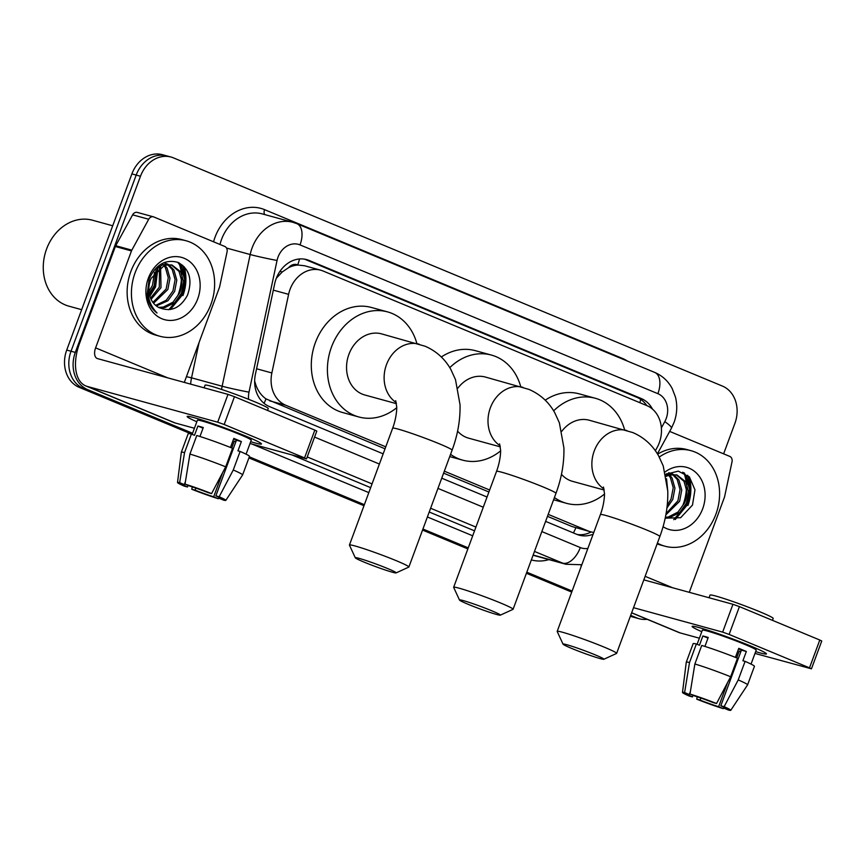 <?xml version="1.0" encoding="UTF-8"?>
<svg xmlns="http://www.w3.org/2000/svg" width="865" height="865" viewBox="0 0 865 865"><rect width="100%" height="100%" fill="white"/><g stroke="black" fill="none" stroke-linecap="round" stroke-linejoin="round"><path stroke-width="1.3" d="M655.378 450.752L657.13 447.54A29.713 24.566 105.3 0 0 659.26 442.858A29.713 24.566 105.3 0 0 646.804 405.588L323.078 271.005A29.713 24.566 105.3 0 0 320.645 270.172A29.713 24.566 105.3 0 0 288.607 294.338L271.859 372.956A29.713 24.566 105.3 0 0 285.764 405.253L385.758 446.827M288.65 267.642A29.713 24.566 -74.7 0 1 298.122 265.047L297.722 264.885A9.904 8.185 105.3 0 0 288.65 267.642L282.304 271.913L276.357 278.195M547.469 516.34L571.96 526.515L590.525 531.78A29.713 24.566 105.3 0 0 593.801 532.397M254.645 381.043L256.051 385.531C258.289 391.369 261.608 395.824 266.02 398.895L385.033 448.805M443.594 473.155L488.898 491.99M320.645 270.172L304.512 265.75L298.122 265.047M548.205 514.361L588.092 530.937A29.713 24.566 105.3 0 0 590.525 531.78M444.329 471.176L489.633 490.012M652.491 409.102A29.713 24.566 105.3 0 0 641.235 398.516L309.151 260.462A29.713 24.566 105.3 0 0 306.718 259.63A29.713 24.566 105.3 0 0 274.67 283.796L255.424 374.21A29.713 24.566 105.3 0 0 269.318 406.507L383.173 453.844M304.534 259.154A29.713 24.566 -74.7 0 1 304.858 259.284L636.943 397.349A29.713 24.566 -74.7 0 1 646.782 405.577M184.104 266.647A39.606 32.762 -74.7 0 1 182.958 295.538A39.606 32.762 -74.7 0 0 184.104 266.647M689.059 476.572A39.606 32.762 -74.7 0 1 687.913 505.463A39.606 32.762 -74.7 0 0 689.059 476.572M647.139 619.297A29.713 24.566 -74.7 0 1 639.138 618.724A29.713 24.566 -74.7 0 1 636.705 617.891L630.682 615.383M192.571 433.257L87.765 389.683A29.713 24.566 -74.7 0 1 75.309 352.412L140.476 176.255A29.713 24.566 -74.7 0 1 171.075 157.052A29.713 24.566 -74.7 0 1 173.508 157.895L722.448 386.093A29.713 24.566 -74.7 0 1 734.904 423.374L723.627 453.844M572.111 591.033L526.807 572.198M468.235 547.859L422.931 529.023M364.37 504.673L249.315 456.839M630.336 616.312A29.713 24.566 -74.7 0 0 630.553 616.367L634.845 617.545A29.713 24.566 -74.7 0 1 632.412 616.713L630.488 615.912L632.412 616.713A29.713 24.566 -74.7 0 0 634.845 617.545L639.138 618.724M192.181 434.306L79.18 387.325A29.713 24.566 -74.7 0 1 66.724 350.055L131.891 173.897L136.183 175.076A29.713 24.566 -74.7 0 1 166.783 155.873A29.713 24.566 -74.7 0 0 136.183 175.076L71.017 351.233L136.183 175.076L140.476 176.255M79.18 387.325L83.473 388.504A29.713 24.566 -74.7 0 1 71.017 351.233A29.713 24.566 -74.7 0 0 83.473 388.504L192.376 433.776L83.473 388.504L87.765 389.683M571.916 591.563L526.612 572.727L571.916 591.563M468.041 548.378L422.736 529.542L468.041 548.378M364.176 505.203L249.12 457.369L364.176 505.203M178.893 262.809A39.606 32.762 -74.7 0 1 181.336 272.908A39.606 32.762 -74.7 0 0 178.893 262.809M181.618 278.519A39.606 32.762 -74.7 0 1 178.666 294.36A39.606 32.762 -74.7 0 0 181.618 278.519M683.847 472.733A39.606 32.762 -74.7 0 1 686.291 482.832A39.606 32.762 -74.7 0 0 683.847 472.733M686.572 488.444A39.606 32.762 -74.7 0 1 683.62 504.284A39.606 32.762 -74.7 0 0 686.572 488.444M545.61 521.368L576.804 534.343A29.713 24.566 105.3 0 0 579.236 535.176A29.713 24.566 105.3 0 0 593.13 534.202M441.734 478.183L487.038 497.018M591.163 531.943A29.713 24.566 -74.7 0 1 577.117 534.473M686.842 505.171A39.606 32.762 105.3 0 0 687.653 475.242M181.888 295.246A39.606 32.762 105.3 0 0 182.699 265.317M131.891 173.897A29.713 24.566 -74.7 0 1 162.49 154.705L171.075 157.052M571.722 592.093L526.417 573.257M467.846 548.907L422.542 530.072M363.981 505.722L248.925 457.899M750.744 646.047A39.606 2.325 20.3 0 1 766.314 653.605A39.606 2.325 20.3 0 1 755.653 651.626A39.606 2.325 20.3 0 0 766.422 653.897A39.606 2.325 20.3 0 0 750.744 646.047A39.606 2.325 20.3 0 0 692.4 626.26A39.606 2.325 20.3 0 0 701.785 631.699A39.606 2.325 20.3 0 1 692.119 626.411A39.606 2.325 20.3 0 1 712.555 631.785A39.606 2.325 20.3 0 1 750.744 646.047M669.672 431.408L729.714 456.374A4.952 4.098 105.3 0 1 732.028 461.759L724.621 496.586A4.952 4.098 105.3 0 1 724.373 497.407L689.264 592.33M631.623 612.842L678.679 632.412A39.606 22.144 -67.4 0 0 680.16 632.921L699.374 638.186M581.323 564.845A39.606 22.144 -67.4 0 0 580.966 567.105M754.983 653.432L811.457 668.818L809.499 667.845L819.793 640.024L821.75 641.008L811.457 668.818M729.13 634.434L722.653 632.12L732.947 604.3L739.424 606.614L729.13 634.434L809.499 667.845M633.526 607.684L722.653 632.12M739.424 606.614L819.793 640.024M732.947 604.3L643.82 579.864M738.548 648.912A19.809 1.168 -159.7 0 1 741.402 650.145L720.826 705.775A19.809 1.168 20.3 0 1 725.205 708.219A19.809 1.168 20.3 0 1 724.005 708.186L724.275 707.462M736.699 657.887L739.207 651.086A19.809 1.168 -159.7 0 0 740.862 651.594M727.519 682.69L718.631 706.716A19.809 1.168 20.3 0 1 700.034 700.077L700.791 698.023M735.412 657.378L738.753 648.35A28.718 1.687 20.3 0 1 742.776 649.983A28.718 1.687 20.3 0 1 746.344 651.496L742.905 660.774L745.089 661.368A32.675 1.925 20.3 0 1 754.431 666.331L747.576 684.875A32.675 1.925 20.3 0 1 747.565 684.896L730.774 710.295A25.745 1.514 20.3 0 1 728.665 710.122L724.005 708.186M697.125 644.284L702.337 630.196A28.718 1.687 20.3 0 1 717.15 634.088A28.718 1.687 20.3 0 1 744.841 644.425A28.718 1.687 20.3 0 1 756.205 650.123L751.036 664.093M704.921 646.425L708.24 637.451A28.718 1.687 20.3 0 0 702.867 635.98L699.439 645.247L696.368 643.971L689.513 662.514L684.604 692.573L689.264 694.509L690.389 691.47M709.062 597.747L710.035 595.098A33.67 1.979 20.3 0 1 727.411 599.661A33.67 1.979 20.3 0 1 759.87 611.782A33.67 1.979 20.3 0 1 773.191 618.464L772.488 620.367M693.038 695.319L692.443 696.92L689.146 696.022A25.745 1.514 20.3 0 1 682.485 692.433L686.269 662.222A32.675 1.925 20.3 0 1 686.269 662.201L693.135 643.657A32.675 1.925 20.3 0 1 696.368 643.971M701.731 645.441A32.675 1.925 20.3 0 1 737.499 658.211L730.644 676.754L716.544 703.526L713.236 702.618A19.809 1.168 20.3 0 0 694.638 695.979L689.978 694.044L694.876 663.985L701.731 645.441M686.269 662.201A32.675 1.925 20.3 0 1 689.513 662.514M694.876 663.985A32.675 1.925 20.3 0 1 730.644 676.754M697.255 696.822L696.725 699.169L700.034 700.077M718.631 706.716L723.291 708.651L724.091 707.354M723.291 708.651A25.745 1.514 20.3 0 1 696.725 699.169M682.485 692.433A25.745 1.514 20.3 0 1 684.604 692.573M689.978 694.044A25.745 1.514 20.3 0 1 716.544 703.526M692.443 696.92A19.809 1.168 20.3 0 1 688.064 694.476A19.809 1.168 20.3 0 1 689.264 694.509M720.826 705.775L724.124 706.683L738.223 679.912L745.089 661.368M738.223 679.912A32.675 1.925 20.3 0 1 747.576 684.875M724.124 706.683A25.745 1.514 20.3 0 1 730.774 710.295M741.402 650.145L746.344 651.496M739.207 651.086L740.808 651.745M702.867 635.98L707.992 638.111M686.421 487.622A44.558 36.86 -74.7 0 1 683.112 504.684M659.281 457.055A49.51 40.947 -74.7 0 1 691.081 450.697A49.51 40.947 -74.7 0 1 715.896 514.21A49.51 40.947 -74.7 0 1 664.893 546.193A49.51 40.947 -74.7 0 1 657.4 543.144M657.616 454.157A49.51 40.947 -74.7 0 1 686.778 449.519L691.081 450.697M665.369 517.346L668.299 516.989L677.976 512.08L684.723 502.716L686.864 491.439L683.999 481.318L676.171 474.777M665.271 517.789L670.007 517.454L679.685 512.556L686.421 503.181L688.572 491.904L685.707 481.783L677.025 474.982L669.705 474.971L666.115 476.388M666.093 513.561L677.901 500.846L680.052 489.568L677.187 479.448L672.57 474.517M665.855 514.837L679.609 501.311L681.75 490.044L678.884 479.924L673.489 474.496M667.229 505.376L671.089 498.975L673.23 487.709L670.364 477.577L668.688 475.274M666.926 508.014L672.786 499.451L674.938 488.174L672.073 478.053L669.683 474.982M677.025 474.982L668.007 474.507L665.866 475.22M671.791 474.031L669.348 472.906M672.7 474.063L668.677 472.69M667.985 474.517L666.926 473.533M667.78 491.352L666.558 478.767M665.196 518.178L680.647 517.713L692.487 505.074L694.963 489.817L689.427 476.972L678.322 471.144L665.661 474.269M665.088 471.966A32.286 26.696 -74.7 0 1 696.476 473.09A32.286 26.696 -74.7 0 1 702.704 508.717A32.286 26.696 -74.7 0 1 663.066 526.688M664.893 546.193L660.601 545.015A49.51 40.947 -74.7 0 1 657.13 543.869M675.338 519.465L687.805 504.295L690.432 489.547L686.518 476.301L683.739 472.679M673.759 519.67L686.951 504.068L689.578 489.309L685.664 476.064L682.658 472.214M491.753 610.777A21.787 1.276 -159.7 0 0 470.225 602.754A21.787 1.276 -159.7 0 0 459.52 600.072A21.787 1.276 -159.7 0 0 468.138 604.3A21.787 1.276 -159.7 0 0 488.595 611.966A21.787 1.276 -159.7 0 0 500.316 615.156A21.787 1.276 -159.7 0 0 491.753 610.777M459.52 600.072L453.671 587.4A31.691 1.86 20.3 0 1 453.66 587.281A31.691 1.86 20.3 0 1 470.009 591.574A31.691 1.86 20.3 0 1 500.554 602.981A31.691 1.86 20.3 0 1 513.096 609.263A31.691 1.86 20.3 0 1 513.01 609.349L500.316 615.156M499.581 443.875L500.554 449.897C500.803 450.568 500.586 460.623 496.532 471.382A31.691 1.86 -159.7 0 1 512.88 475.674A31.691 1.86 -159.7 0 1 543.425 487.082A31.691 1.86 -159.7 0 1 555.968 493.364C561.623 478.075 564.261 462.916 563.904 447.897L559.363 422.79L554.714 412.627C548.702 401.987 540.138 394.256 529.012 389.423L485.416 377.054A31.691 26.209 105.3 0 0 457.942 388.05M449.789 367.657A54.463 45.045 -74.7 0 1 491.439 355.082A54.463 45.045 -74.7 0 1 520.752 386.742M441.323 356.996A54.463 45.045 -74.7 0 1 475.339 350.671L491.439 355.082M457.585 431.138A31.691 26.209 105.3 0 0 468.657 438.177L500.305 446.848M500.575 450.903A54.463 45.045 -74.7 0 1 462.634 460.137A54.463 45.045 -74.7 0 1 450.557 454.352M595.282 654.891A21.787 1.276 -159.7 0 0 573.755 646.869A21.787 1.276 -159.7 0 0 563.05 644.176A21.787 1.276 -159.7 0 0 571.668 648.415A21.787 1.276 -159.7 0 0 592.125 656.081A21.787 1.276 -159.7 0 0 603.846 659.271A21.787 1.276 -159.7 0 0 595.282 654.891M563.05 644.176L557.201 631.504A31.691 1.86 20.3 0 1 557.19 631.385A31.691 1.86 20.3 0 1 573.538 635.678A31.691 1.86 20.3 0 1 604.084 647.085A31.691 1.86 20.3 0 1 616.626 653.378A31.691 1.86 20.3 0 1 616.54 653.453L603.846 659.271M603.456 487.06L604.43 493.072C604.667 493.753 604.462 503.808 600.396 514.567A31.691 1.86 -159.7 0 1 616.745 518.859A31.691 1.86 -159.7 0 1 647.301 530.267A31.691 1.86 -159.7 0 1 659.844 536.549C665.488 521.26 668.137 506.101 667.769 491.071L663.239 465.976L658.589 455.812C652.578 445.172 644.014 437.441 632.888 432.597L589.292 420.239A31.691 26.209 105.3 0 0 561.817 431.235M553.665 410.832A54.463 45.045 -74.7 0 1 595.315 398.268A54.463 45.045 -74.7 0 1 624.627 429.916M545.199 400.181A54.463 45.045 -74.7 0 1 579.215 393.856L595.315 398.268M561.461 474.312A31.691 26.209 105.3 0 0 572.533 481.351L604.17 490.033M604.44 494.088A54.463 45.045 -74.7 0 1 566.51 503.322A54.463 45.045 -74.7 0 1 554.422 497.537M387.542 568.521A21.787 1.276 -159.7 0 0 366.003 560.498A21.787 1.276 -159.7 0 0 355.31 557.817A21.787 1.276 -159.7 0 0 363.916 562.045A21.787 1.276 -159.7 0 0 384.384 569.711A21.787 1.276 -159.7 0 0 396.105 572.9A21.787 1.276 -159.7 0 0 387.542 568.521M355.31 557.817L349.449 545.145A31.691 1.86 20.3 0 1 349.438 545.026A31.691 1.86 20.3 0 1 365.787 549.318A31.691 1.86 20.3 0 1 396.343 560.725A31.691 1.86 20.3 0 1 408.886 567.008A31.691 1.86 20.3 0 1 408.788 567.094L396.105 572.9M395.705 400.69L396.678 406.712C396.927 407.383 396.711 417.438 392.656 428.197A31.691 1.86 -159.7 0 1 409.004 432.489A31.691 1.86 -159.7 0 1 439.55 443.896A31.691 1.86 -159.7 0 1 452.092 450.189C457.747 434.89 460.385 419.741 460.029 404.712L455.487 379.605L450.849 369.442C444.837 358.813 436.263 351.071 425.137 346.238L381.552 333.868A31.691 26.209 105.3 0 0 348.909 354.347A31.691 26.209 105.3 0 0 364.792 394.991L396.43 403.663M396.7 407.729A54.463 45.045 -74.7 0 1 358.77 416.952A54.463 45.045 -74.7 0 1 331.468 347.092A54.463 45.045 -74.7 0 1 387.574 311.897A54.463 45.045 -74.7 0 1 416.876 343.556M358.77 416.952L342.659 412.54A54.463 45.045 -74.7 0 1 315.357 342.681A54.463 45.045 -74.7 0 1 371.463 307.486L387.574 311.897M245.79 436.122A39.606 2.325 20.3 0 1 261.349 443.68A39.606 2.325 20.3 0 1 250.688 441.701A39.606 2.325 20.3 0 0 261.468 443.972A39.606 2.325 20.3 0 0 245.79 436.122A39.606 2.325 20.3 0 0 187.435 416.335A39.606 2.325 20.3 0 0 196.82 421.774A39.606 2.325 20.3 0 1 187.164 416.487A39.606 2.325 20.3 0 1 207.6 421.861A39.606 2.325 20.3 0 1 245.79 436.122M131.826 250.147A4.952 4.098 105.3 0 0 131.469 250.926L115.359 246.503A4.952 4.098 -74.7 0 1 115.715 245.725L131.826 250.147L148.715 219.256A4.952 4.098 105.3 0 1 153.462 216.834A4.952 4.098 105.3 0 1 153.862 216.974L224.759 246.449A4.952 4.098 105.3 0 1 227.073 251.834L219.656 286.661A4.952 4.098 105.3 0 1 219.418 287.483L184.31 382.406M115.359 246.503L79.504 343.459A39.606 22.144 -67.4 0 0 85.765 385.92A39.606 22.144 -67.4 0 0 87.257 386.428L217.699 422.196L227.992 394.375L97.54 358.618A9.904 5.536 112.6 0 1 97.172 358.488A9.904 5.536 112.6 0 1 95.604 347.871L131.469 250.926M115.715 245.725L132.615 214.844A4.952 4.098 -74.7 0 1 137.351 212.422L153.462 216.834M85.765 385.92L173.714 422.477A39.606 22.144 -67.4 0 0 175.206 422.996L194.42 428.262M250.017 443.507L306.502 458.893L304.545 457.92L314.828 430.1L316.795 431.084L306.502 458.893M227.992 394.375L234.469 396.689L224.176 424.499L304.545 457.92M224.176 424.499L217.699 422.196M234.469 396.689L314.828 430.1M233.593 438.988A19.809 1.168 -159.7 0 1 236.437 440.22L215.861 495.85A19.809 1.168 20.3 0 1 220.251 498.294A19.809 1.168 20.3 0 1 219.04 498.262L219.31 497.537M231.733 447.962L234.253 441.161A19.809 1.168 -159.7 0 0 235.907 441.669M222.565 472.766L213.677 496.791A19.809 1.168 20.3 0 1 195.068 490.152L195.836 488.098M230.458 447.454L233.799 438.425A28.718 1.687 20.3 0 1 237.821 440.058A28.718 1.687 20.3 0 1 241.378 441.572L237.951 450.849L240.124 451.443A32.675 1.925 20.3 0 1 249.477 456.406L242.611 474.95A32.675 1.925 20.3 0 1 242.6 474.971L225.819 500.37A25.745 1.514 20.3 0 1 223.711 500.197L219.04 498.262M192.16 434.36L197.382 420.271A28.718 1.687 20.3 0 1 212.195 424.164A28.718 1.687 20.3 0 1 239.875 434.5A28.718 1.687 20.3 0 1 251.25 440.199L246.082 454.168M199.956 436.501L203.286 427.526A28.718 1.687 20.3 0 0 197.912 426.056L194.484 435.322L191.414 434.046L184.548 452.59L179.65 482.648L184.31 484.584L185.434 481.546M204.097 387.823L205.081 385.174A33.67 1.979 20.3 0 1 222.456 389.737A33.67 1.979 20.3 0 1 254.916 401.857A33.67 1.979 20.3 0 1 268.237 408.529L267.534 410.443M188.083 485.395L187.489 486.995L184.191 486.098A25.745 1.514 20.3 0 1 177.52 482.508L181.315 452.298A32.675 1.925 20.3 0 1 181.315 452.276L188.181 433.733A32.675 1.925 20.3 0 1 191.414 434.046M196.777 435.517A32.675 1.925 20.3 0 1 232.544 448.286L225.689 466.83L211.579 493.601L208.281 492.693A19.809 1.168 20.3 0 0 189.684 486.054L185.013 484.119L189.922 454.06L196.777 435.517M181.315 452.276A32.675 1.925 20.3 0 1 184.548 452.59M189.922 454.06A32.675 1.925 20.3 0 1 225.689 466.83M192.3 486.898L191.771 489.244L195.068 490.152M213.677 496.791L218.337 498.727L219.137 497.429M218.337 498.727A25.745 1.514 20.3 0 1 191.771 489.244M177.52 482.508A25.745 1.514 20.3 0 1 179.65 482.648M185.013 484.119A25.745 1.514 20.3 0 1 211.579 493.601M187.489 486.995A19.809 1.168 20.3 0 1 183.099 484.551A19.809 1.168 20.3 0 1 184.31 484.584M215.861 495.85L219.169 496.759L233.269 469.987L240.124 451.443M233.269 469.987A32.675 1.925 20.3 0 1 242.611 474.95M219.169 496.759A25.745 1.514 20.3 0 1 225.819 500.37M236.437 440.22L241.378 441.572M234.253 441.161L235.853 441.82M197.912 426.056L203.037 428.186M81.656 309.681L68.919 306.178A44.558 36.86 -74.7 0 1 46.58 249.023A44.558 36.86 -74.7 0 1 92.479 220.229L112.699 225.776M181.466 277.697A44.558 36.86 -74.7 0 1 178.158 294.76M135.113 272.756A49.51 40.947 -74.7 0 1 186.116 240.773A49.51 40.947 -74.7 0 1 210.941 304.285A49.51 40.947 -74.7 0 1 159.939 336.269A49.51 40.947 -74.7 0 1 135.113 272.756M159.939 336.269L155.646 335.09A49.51 40.947 -74.7 0 1 130.82 271.578A49.51 40.947 -74.7 0 1 181.823 239.594L186.116 240.773M158.63 307.399L163.344 307.064L173.022 302.155L179.758 292.792L181.91 281.514L179.044 271.394L171.216 264.841M159.279 307.767L165.053 307.529L174.73 302.631L181.466 293.257L183.618 281.979L180.753 271.859L172.07 265.047L164.75 265.047L151.202 278.271A22.382 18.511 -74.7 0 0 150.521 279.925A22.382 18.511 -74.7 0 0 158.717 307.443C170.632 312.46 180.234 308.362 187.521 295.149C192.722 279.687 189.5 268.766 177.887 262.365C165.453 259.024 155.873 264.528 149.169 278.898L147.104 295.138C148.229 302.901 151.537 308.859 157.008 313C148.153 303.529 145.969 292.478 150.445 279.86L151.202 278.271M155.635 305.356L166.21 300.285L172.946 290.921L175.098 279.644L172.222 269.523L167.615 264.593M156.36 305.95L167.907 300.761L174.654 291.386L176.795 280.119L173.93 269.988L168.534 264.571M152.9 302.382L166.123 289.051L168.275 277.773L165.41 267.653L163.734 265.35M153.548 303.226L167.832 289.526L169.983 278.249L167.118 268.128L164.728 265.058M150.542 298.133L159.311 287.18L159.495 267.458M151.083 299.355L161.009 287.656L160.598 266.766M148.942 291.332L152.489 285.32L154.511 272.28M149.213 293.462L154.197 285.785L155.884 270.615M172.07 265.047L163.042 264.582L154.219 270.118M166.837 264.106L164.393 262.982M167.745 264.139L163.723 262.765M163.031 264.593L161.971 263.609M197.75 298.793A32.286 26.696 -74.7 0 1 161.852 318.742A32.286 26.696 -74.7 0 1 148.315 278.249A32.286 26.696 -74.7 0 1 184.213 258.3A32.286 26.696 -74.7 0 1 197.75 298.793M149.861 296.208L155.57 286.899L157.852 268.712M170.383 309.54L182.839 294.37L185.478 279.622L181.564 266.377L178.774 262.755M147.526 297.592L148.499 296.554M149.602 295.279L154.727 286.661L157.127 269.361M168.805 309.746L181.996 294.143L184.623 279.384L180.709 266.139L177.703 262.29M279.892 271.437A29.713 1.168 12 0 0 282.304 271.913M639.851 402.69A29.713 16.608 -67.4 0 0 640.673 399.371M573.409 532.927A29.713 16.608 -67.4 0 0 575.841 527.747M264.009 403.295A29.713 16.608 -67.4 0 0 266.02 398.895M254.851 385.293A29.713 1.168 12 0 0 256.051 385.531M297.722 264.885A29.713 16.608 -67.4 0 0 299.517 258.981M571.96 526.515L588.092 530.937M269.621 400.83L285.764 405.253M256.581 368.771L271.859 372.956M273.318 290.143L288.607 294.338M636.943 397.349L641.235 398.516M661.379 427.883L664.785 421.655A19.809 16.381 105.3 0 0 666.201 418.53A19.809 16.381 105.3 0 0 657.897 393.683L300.025 244.903A19.809 16.381 105.3 0 0 278.011 257.143A19.809 16.381 105.3 0 0 277.049 260.462L249.001 392.148A19.809 16.381 105.3 0 0 248.601 399.295M664.785 421.655A19.809 3.071 28.7 0 1 671.424 428.218L674.04 422.455C677.079 414.086 677.554 405.631 675.468 397.111L672.224 388.623C668.223 381.13 662.406 375.745 654.762 372.447A19.809 11.072 112.6 0 1 657.897 393.683M221.57 389.445A39.606 32.762 -74.7 0 1 222.143 386.223L250.19 254.526A39.606 32.762 -74.7 0 1 252.104 247.898A39.606 32.762 -74.7 0 1 292.911 222.305L262.311 213.915A39.606 32.762 105.3 0 0 221.505 239.508A39.606 32.762 105.3 0 0 219.98 244.46M226.544 248.05L250.19 254.526A19.809 0.778 12 0 0 277.049 260.462M213.569 241.8A44.558 36.86 -74.7 0 1 264.582 209.654L622.454 358.434A4.952 2.768 -67.4 0 0 622.281 358.943M622.454 358.434A44.558 36.86 -74.7 0 1 627.558 361.137M548.961 559.612A44.558 36.86 -74.7 0 1 531.348 559.925M472.701 535.803L427.397 516.967M368.825 492.618L251.975 444.037M636.705 617.891L630.39 616.161M75.309 352.412L66.724 350.055M533.11 555.168A39.606 32.762 105.3 0 0 535.359 555.892L565.959 564.272A39.606 32.762 -74.7 0 1 562.715 563.158L533.154 555.06M249.001 392.148A19.809 0.778 12 0 1 222.143 386.223L191.543 377.832A39.606 32.762 105.3 0 0 190.635 384.136M199.069 342.497L191.543 377.832L186.429 376.664M541.836 531.564L580.307 547.567A19.809 11.072 112.6 0 1 562.715 563.158L534.494 551.427M475.923 527.077L430.619 508.252M372.047 483.903L307.226 456.947M292.435 455.131L370.663 487.655M429.224 512.004L474.528 530.84M314.568 437.085L379.4 464.04M437.96 488.39L483.265 507.225M580.307 547.567A19.809 16.381 105.3 0 0 587.876 548.41M264.582 209.654A4.952 2.768 -67.4 0 0 264.841 214.607M654.762 372.447L296.9 223.678A19.809 11.072 112.6 0 1 300.025 244.903M304.858 259.284L309.151 260.462M631.655 612.755L680.16 632.921M645.128 576.328L672.7 587.789M684.453 473.036A39.606 32.762 -74.7 0 1 686.961 484.249M686.875 492.704A39.606 32.762 -74.7 0 1 684.875 502.349M523.001 387.358A31.691 26.209 105.3 0 0 490.358 407.826A31.691 26.209 105.3 0 0 500.111 445.724M626.865 430.532A31.691 26.209 105.3 0 0 594.223 451.011A31.691 26.209 105.3 0 0 603.986 488.909M419.125 344.173A31.691 26.209 105.3 0 0 386.482 364.641A31.691 26.209 105.3 0 0 396.235 402.539M87.257 386.428L175.206 422.996M95.604 347.871L167.745 377.864M148.715 219.256L132.615 214.844M179.488 263.111A39.606 32.762 -74.7 0 1 181.996 274.324M181.92 282.779A39.606 32.762 -74.7 0 1 179.92 292.424M565.959 564.272L581.842 564.737M296.9 223.678L292.911 222.305M657.411 453.833L671.424 428.218M496.532 471.382L453.66 587.281M462.634 460.137L449.724 456.601M555.968 493.364L513.096 609.263M600.396 514.567L557.19 631.385M566.51 503.322L553.6 499.775M659.844 536.549L616.626 653.378M392.656 428.197L349.438 545.026M452.092 450.189L408.886 567.008"/></g></svg>

